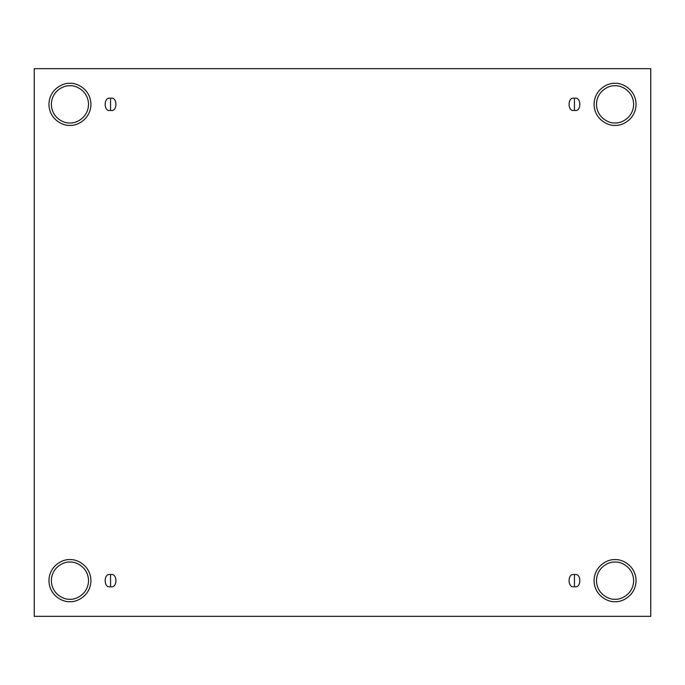 <?xml version="1.0" encoding="UTF-8"?>
<svg xmlns="http://www.w3.org/2000/svg" width="685" height="685" viewBox="0 0 685 685"><rect width="100%" height="100%" fill="white"/><g stroke="black" fill="none" stroke-linecap="round" stroke-linejoin="round"><path stroke-width="1.03" d="M110.55 574.629L110.55 586.668C117.7 588.809 117.7 572.489 110.55 574.629C117.7 572.489 117.7 588.809 110.55 586.668C103.392 588.809 103.392 572.489 110.55 574.629C103.392 572.489 103.392 588.809 110.55 586.668L110.55 574.629M574.45 574.629L574.45 586.668C581.608 588.809 581.608 572.489 574.45 574.629C581.608 572.489 581.608 588.809 574.45 586.668C567.3 588.809 567.3 572.489 574.45 574.629C567.3 572.489 567.3 588.809 574.45 586.668L574.45 574.629M574.45 98.332L574.45 110.371C581.608 112.511 581.608 96.191 574.45 98.332C581.608 96.191 581.608 112.511 574.45 110.371C567.3 112.511 567.3 96.191 574.45 98.332C567.3 96.191 567.3 112.511 574.45 110.371L574.45 98.332M110.55 98.332L110.55 110.371C117.7 112.511 117.7 96.191 110.55 98.332C117.7 96.191 117.7 112.511 110.55 110.371C103.392 112.511 103.392 96.191 110.55 98.332C103.392 96.191 103.392 112.511 110.55 110.371L110.55 98.332M615.062 601.644C621.201 602.483 635.766 596.19 636.057 580.649C635.766 565.108 621.201 558.814 615.062 559.654C621.201 558.814 635.766 565.108 636.057 580.649C635.766 596.19 621.201 602.483 615.062 601.644C608.922 602.483 594.357 596.19 594.066 580.649C594.357 565.108 608.922 558.814 615.062 559.654C608.922 558.814 594.357 565.108 594.066 580.649C594.357 596.19 608.922 602.483 615.062 601.644M615.062 599.229C620.499 599.974 633.394 594.4 633.642 580.649C633.394 566.889 620.499 561.315 615.062 562.068C609.624 561.315 596.729 566.889 596.481 580.649C596.729 594.4 609.624 599.974 615.062 599.229C609.624 599.974 596.729 594.4 596.481 580.649C596.729 566.889 609.624 561.315 615.062 562.068C620.499 561.315 633.394 566.889 633.642 580.649C633.394 594.4 620.499 599.974 615.062 599.229M69.939 601.644C76.078 602.483 90.643 596.19 90.934 580.649C90.643 565.108 76.078 558.814 69.939 559.654C76.078 558.814 90.643 565.108 90.934 580.649C90.643 596.19 76.078 602.483 69.939 601.644C63.799 602.483 49.234 596.19 48.943 580.649C49.234 565.108 63.799 558.814 69.939 559.654C63.799 558.814 49.234 565.108 48.943 580.649C49.234 596.19 63.799 602.483 69.939 601.644M69.939 599.229C75.376 599.974 88.271 594.4 88.519 580.649C88.271 566.889 75.376 561.315 69.939 562.068C64.501 561.315 51.606 566.889 51.358 580.649C51.606 594.4 64.501 599.974 69.939 599.229C64.501 599.974 51.606 594.4 51.358 580.649C51.606 566.889 64.501 561.315 69.939 562.068C75.376 561.315 88.271 566.889 88.519 580.649C88.271 594.4 75.376 599.974 69.939 599.229M69.939 125.346C76.078 126.186 90.643 119.892 90.934 104.351C90.643 88.81 76.078 82.517 69.939 83.356C76.078 82.517 90.643 88.81 90.934 104.351C90.643 119.892 76.078 126.186 69.939 125.346C63.799 126.186 49.234 119.892 48.943 104.351C49.234 88.81 63.799 82.517 69.939 83.356C63.799 82.517 49.234 88.81 48.943 104.351C49.234 119.892 63.799 126.186 69.939 125.346M69.939 122.932C75.376 123.685 88.271 118.111 88.519 104.351C88.271 90.6 75.376 85.026 69.939 85.771C64.501 85.026 51.606 90.6 51.358 104.351C51.606 118.111 64.501 123.685 69.939 122.932C64.501 123.685 51.606 118.111 51.358 104.351C51.606 90.6 64.501 85.026 69.939 85.771C75.376 85.026 88.271 90.6 88.519 104.351C88.271 118.111 75.376 123.685 69.939 122.932M615.062 125.346C621.201 126.186 635.766 119.892 636.057 104.351C635.766 88.81 621.201 82.517 615.062 83.356C621.201 82.517 635.766 88.81 636.057 104.351C635.766 119.892 621.201 126.186 615.062 125.346C608.922 126.186 594.357 119.892 594.066 104.351C594.357 88.81 608.922 82.517 615.062 83.356C608.922 82.517 594.357 88.81 594.066 104.351C594.357 119.892 608.922 126.186 615.062 125.346M615.062 122.932C620.499 123.685 633.394 118.111 633.642 104.351C633.394 90.6 620.499 85.026 615.062 85.771C609.624 85.026 596.729 90.6 596.481 104.351C596.729 118.111 609.624 123.685 615.062 122.932C609.624 123.685 596.729 118.111 596.481 104.351C596.729 90.6 609.624 85.026 615.062 85.771C620.499 85.026 633.394 90.6 633.642 104.351C633.394 118.111 620.499 123.685 615.062 122.932M34.25 68.663L650.75 68.663L650.75 616.337L34.25 616.337L34.25 68.663L34.25 616.337L650.75 616.337L650.75 68.663L34.25 68.663"/></g></svg>
